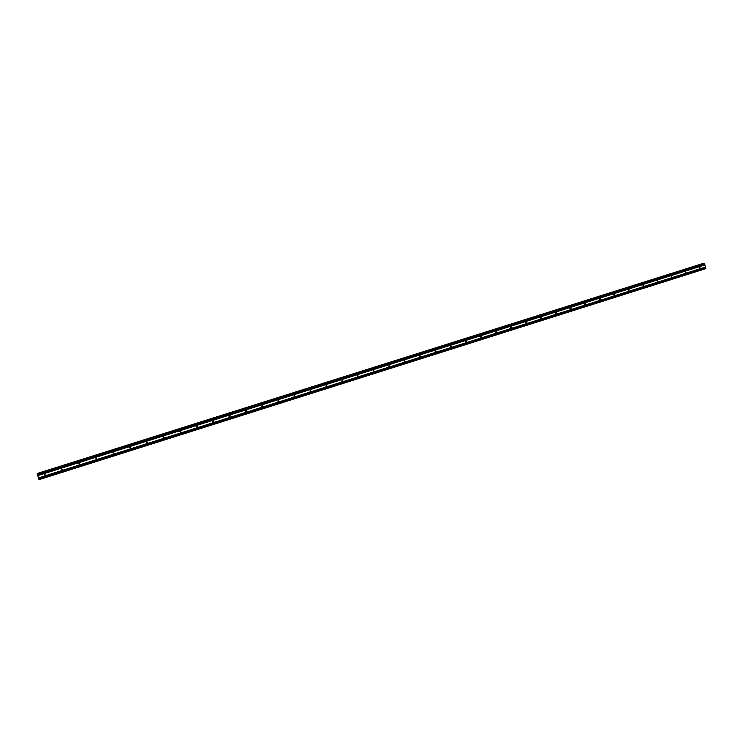 <?xml version="1.0" encoding="UTF-8"?>
<svg xmlns="http://www.w3.org/2000/svg" width="743" height="743" viewBox="0 0 743 743"><rect width="100%" height="100%" fill="white"/><g stroke="black" fill="none" stroke-linecap="round" stroke-linejoin="round"><path stroke-width="1.11" d="M44.339 474.071L44.784 475.418L44.339 474.071M62.514 469.502L61.595 468.619M61.604 468.619L62.05 469.957L61.604 468.619M78.721 463.214L79.696 464.069M78.786 463.195L79.222 464.524L78.786 463.195M96.655 458.71L96.311 459.128L95.763 457.846L96.655 458.71M95.763 457.846L96.432 459.081M112.695 452.515L113.79 453.267M112.88 452.422L113.307 453.75L112.88 452.422M129.542 447.212L130.703 447.89M129.793 447.082L130.22 448.41L129.793 447.082M146.306 441.955L147.541 442.531M146.622 441.769L147.049 443.088L146.622 441.769M162.986 436.745L164.277 437.181M163.358 436.475L163.785 437.794L163.358 436.475M179.592 431.581L180.93 431.841M180.02 431.219L180.438 432.528L180.02 431.219M196.124 426.454L197.025 426.993L197.489 426.51M196.589 425.98L197.006 427.299L196.589 425.98M212.582 421.374L213.455 421.801L213.938 421.188M213.074 420.77L213.492 422.08L213.074 420.77M228.993 416.331L229.801 416.628L230.284 415.885M229.476 415.588L229.893 416.897L229.476 415.588M245.339 411.297L246.221 411.418L246.518 410.619M245.803 410.433L246.212 411.743L245.803 410.433M261.629 406.272L262.409 406.3L262.651 405.409M262.038 405.306L262.446 406.607L262.038 405.306M277.836 401.239L278.523 401.201L278.709 400.245M278.198 400.198L278.597 401.499L278.198 400.198M293.949 396.214L294.683 395.127M294.274 395.127L294.674 396.418L294.274 395.127M309.989 391.199L310.593 390.047M310.268 390.075L310.667 391.366L310.268 390.075M325.926 386.202L326.418 385.013M326.177 385.041L326.576 386.332L326.177 385.041M341.789 381.205L342.189 380.007M342.021 380.044L342.412 381.326L342.021 380.044M357.559 376.237L357.875 375.039M357.773 375.066L358.163 376.348L357.773 375.066M373.246 371.286L373.497 370.098M373.45 370.107L373.84 371.398L373.45 370.107M388.849 366.364L389.053 365.184L389.685 366.318L389.053 365.184M404.378 361.451L404.526 360.299M404.582 360.281L404.963 361.553L404.582 360.281M419.814 356.566L419.934 355.442M420.027 355.395L420.408 356.677L420.027 355.395M435.184 351.699L435.259 350.603M435.398 350.538L435.779 351.82L435.398 350.538M450.472 346.851L450.527 345.801M450.704 345.709L451.075 346.981L450.704 345.709M465.675 342.031L465.712 341.018M465.926 340.898L466.298 342.17L465.926 340.898M480.814 337.229L480.823 336.263M481.074 336.115L481.445 337.378L481.074 336.115M495.869 332.446L495.869 331.527M496.148 331.35L496.918 332.232L496.519 332.613L495.748 331.731L496.148 331.35M510.859 327.682L510.84 326.827M511.147 326.614L511.946 327.412L511.518 327.877L510.72 327.069L511.147 326.614M525.765 322.945L525.747 322.146M526.081 321.895L526.889 322.601L526.443 323.159L525.635 322.443L526.081 321.895M540.607 318.218L540.579 317.502M540.941 317.205L541.749 317.79L541.303 318.459L540.486 317.865L540.941 317.205M555.374 313.509L555.337 312.877M555.727 312.534L556.507 312.998L556.08 313.787L555.29 313.314L555.727 312.534M570.067 308.809L570.03 308.289L571.181 308.224L570.791 309.134L570.048 308.782L570.438 307.89L571.181 308.224M585.085 303.255L585.763 303.497L585.438 304.509L584.75 304.259L585.085 303.255M599.657 298.658L600.27 298.816L600.01 299.903L599.397 299.735L599.657 298.658M614.164 294.07L614.702 294.172L614.517 295.315L613.969 295.212L614.164 294.07M628.597 289.51L628.95 290.754L628.597 289.51M642.964 284.978L643.317 286.213L642.964 284.978M657.267 280.455L657.611 281.69L657.267 280.455M671.496 275.959L671.839 277.195L671.496 275.959M685.668 271.483L686.003 272.718L685.668 271.483M699.767 267.034L700.101 268.26L699.767 267.034M38.441 477.944L39.073 479.644L705.785 268.641L704.801 264.517L704.002 263.403L37.271 473.765L38.441 477.944L705.488 267.025M37.271 473.765L704.002 263.403M702.906 263.746L37.754 473.607M44.385 474.062L45.258 474.953M37.679 475.65L704.912 264.935M37.661 475.539L704.838 264.842M37.577 475.288L704.782 264.619M37.531 475.195L704.801 264.517M37.206 474.22L704.55 263.626M37.15 473.867L704.336 263.356M38.915 479.374L705.85 268.344M38.59 478.399L705.599 267.443M38.571 478.278L705.534 267.359M38.497 478.028L705.469 267.127M37.726 473.421L702.794 263.607M37.726 473.375L702.748 263.579M357.885 376.097L358.386 376.237M373.525 371.147L374.073 371.268M389.091 366.215L389.685 366.318M404.582 361.312L405.232 361.395M419.999 356.426L420.696 356.501M435.342 351.56L436.085 351.615M450.62 346.712L451.4 346.749M465.815 341.873L466.65 341.901M480.944 337.053L481.826 337.062M495.999 332.242L496.918 332.232M510.98 327.431L511.946 327.412M525.886 322.638L526.889 322.601M540.69 317.837L541.749 317.79M555.411 313.063L556.507 312.998M584.713 303.581L585.763 303.497M599.332 298.9L600.27 298.816M613.885 294.256L614.702 294.172M628.374 289.649L629.08 289.575M642.779 285.08L643.392 285.006M657.109 280.538L657.648 280.473M671.375 276.024L671.839 275.959M37.8 473.319L702.553 263.607"/></g></svg>
